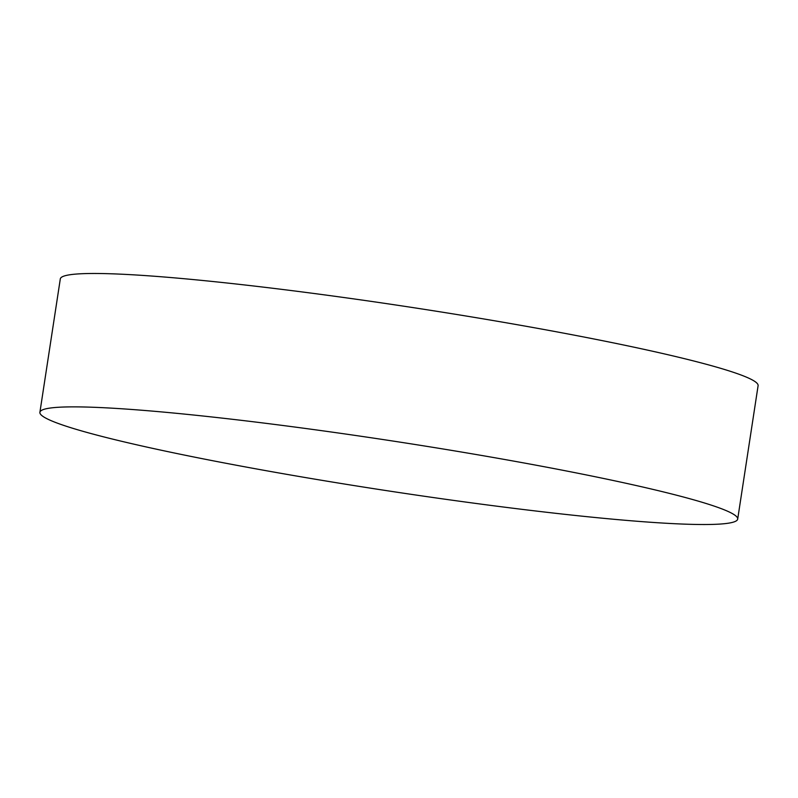 <?xml version="1.0" encoding="UTF-8"?>
<svg xmlns="http://www.w3.org/2000/svg" width="798" height="798" viewBox="0 0 798 798"><rect width="100%" height="100%" fill="white"/><g stroke="black" fill="none" stroke-linecap="round" stroke-linejoin="round"><path stroke-width="1.2" d="M98.064 435.419A352.955 24.997 8.7 0 1 39.9 412.307A352.955 24.997 8.7 0 1 43.262 409.583A352.955 24.997 8.7 0 1 311.559 429.284A352.955 24.997 8.7 0 1 679.517 495.977A352.955 24.997 8.7 0 1 735.287 515.478A352.955 24.997 8.7 0 1 737.691 519.079A352.955 24.997 8.7 0 1 487.738 505.004A352.955 24.997 8.7 0 1 98.064 435.419M39.9 412.307L60.309 278.921A352.955 24.997 8.7 0 1 310.262 292.996A352.955 24.997 8.7 0 1 699.936 362.581A352.955 24.997 8.7 0 1 758.1 385.693L737.691 519.079"/></g></svg>
